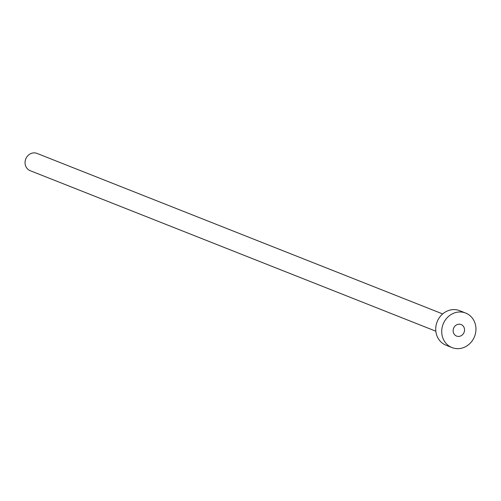<?xml version="1.0" encoding="UTF-8"?>
<svg xmlns="http://www.w3.org/2000/svg" width="501" height="501" viewBox="0 0 501 501"><rect width="100%" height="100%" fill="white"/><g stroke="black" fill="none" stroke-linecap="round" stroke-linejoin="round"><path stroke-width="0.75" d="M460.788 335.914A6.187 5.63 111.6 0 0 464.54 330.109A6.187 5.63 111.6 0 0 461.114 324.56A6.187 5.63 111.6 0 0 456.887 324.717A6.187 5.63 111.6 0 0 453.136 330.528A6.187 5.63 111.6 0 0 456.561 336.071A6.187 5.63 111.6 0 0 460.788 335.914M435.839 331.199L30.192 170.684A9.281 8.442 -68.4 0 1 25.05 162.368A9.281 8.442 -68.4 0 1 30.68 153.65A9.281 8.442 -68.4 0 1 37.024 153.419L442.671 313.933M452.008 347.581L446.015 345.208A18.568 16.884 -68.4 0 1 435.738 328.575A18.568 16.884 -68.4 0 1 446.998 311.146A18.568 16.884 -68.4 0 1 459.68 310.683L465.667 313.05A18.568 16.884 -68.4 0 1 475.95 329.689A18.568 16.884 -68.4 0 1 464.69 347.118A18.568 16.884 -68.4 0 1 452.008 347.581A18.568 16.884 -68.4 0 1 441.725 330.942A18.568 16.884 -68.4 0 1 452.985 313.52A18.568 16.884 -68.4 0 1 465.667 313.05"/></g></svg>
